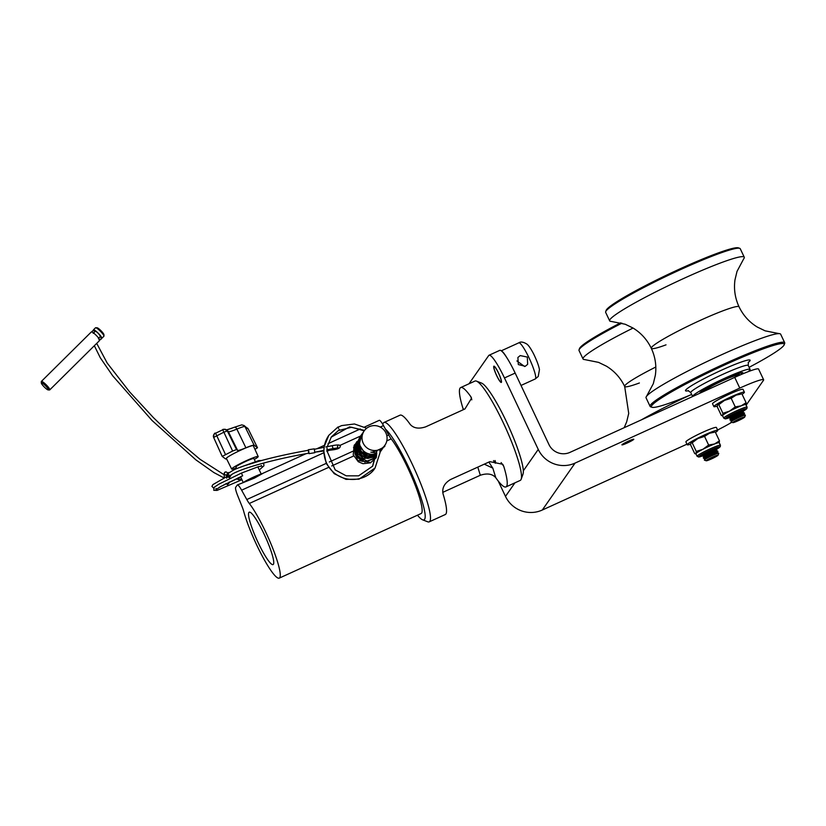 <?xml version="1.0" encoding="UTF-8"?>
<svg xmlns="http://www.w3.org/2000/svg" width="826" height="826" viewBox="0 0 826 826"><rect width="100%" height="100%" fill="white"/><g stroke="black" fill="none" stroke-linecap="round" stroke-linejoin="round"><path stroke-width="1.24" d="M627.182 443.025A6.546 0.599 -25.3 0 1 621.926 444.853A6.546 0.599 -25.3 0 1 628.524 441.084A6.546 0.599 -25.3 0 1 633.779 439.256A6.546 0.599 -25.3 0 1 627.182 443.025M501.175 381.901A8.436 1.311 65.5 0 1 501.083 381.984A8.436 1.311 65.5 0 1 496.55 375.2A8.436 1.311 65.5 0 1 494 366.703A8.436 1.311 65.5 0 1 494.093 366.62A8.436 1.311 65.5 0 1 498.625 373.404A8.436 1.311 65.5 0 1 501.175 381.901M746.136 405.163L763.482 380.311A29.777 2.695 154.7 0 0 763.637 379.774A29.777 2.695 154.7 0 0 739.786 388.096L575.072 463.087A27.795 27.341 -145.1 0 1 538.253 449.437L504.459 377.947A29.777 4.636 -114.5 0 0 489.054 355.242A29.777 4.636 -114.5 0 0 488.713 355.531L468.992 383.78M739.786 388.096L734.717 377.368L570.002 452.359A15.88 15.622 -145.1 0 1 548.96 444.564L515.166 373.073L504.459 377.947M686.974 444.161L542.3 510.024A27.795 27.341 -145.1 0 1 505.481 496.374L498.223 481.011M489.054 355.242L499.761 350.369A29.777 4.636 65.5 0 1 515.166 373.073M717.598 429.985A29.777 2.695 154.7 0 0 731.784 422.251M734.717 377.368A29.777 2.695 -25.3 0 1 758.567 369.046L763.637 379.774M501.516 350.988A19.855 3.098 65.5 0 1 506.627 357.359M520.204 355.583L517.881 357.493L518.315 364.565L525.274 366.3L527.649 364.318L527.339 357.059L520.204 355.583M501.392 382.345A8.931 1.394 -114.5 0 0 498.512 372.98A8.931 1.394 -114.5 0 0 493.783 366.259A8.931 1.394 -114.5 0 0 493.731 366.362A8.931 1.394 -114.5 0 0 496.323 374.88A8.931 1.394 -114.5 0 0 501.041 382.417A8.931 1.394 -114.5 0 0 501.392 382.345M516.9 360.941L524.675 366.537M641.306 419.897A74.443 6.742 -25.3 0 1 690.02 395.158M624.198 427.682L626.686 421.818L628.72 413.403L624.673 386.444A48.538 4.398 -25.3 0 1 655.813 367.012A48.538 4.398 154.7 0 0 624.673 386.444A48.538 4.398 154.7 0 0 639.396 382.985M633.057 328.056A74.443 6.742 154.7 0 0 583.042 358.98A74.443 6.742 154.7 0 0 584.571 359.558L598.592 362.387L606.398 366.166C614.43 371.08 620.522 377.843 624.673 386.444M621.947 323.162A74.443 6.742 154.7 0 0 579.047 349.821A74.443 6.742 154.7 0 0 579.036 350.513L583.042 358.98M579.047 349.821L579.522 348.52A73.452 6.66 -25.3 0 1 620.677 322.811M749.099 367.322A73.452 6.66 154.7 0 0 784.204 344.752A73.452 6.66 154.7 0 0 725.404 364.617A73.452 6.66 154.7 0 0 651.951 407.27A73.452 6.66 154.7 0 0 691.672 394.467M651.951 407.27L650.64 406.805A74.443 6.742 -25.3 0 1 650.103 406.382A74.443 6.742 -25.3 0 1 725.083 363.574A74.443 6.742 -25.3 0 1 784.7 342.759A74.443 6.742 -25.3 0 1 784.679 343.451L784.204 344.752M650.103 406.382L646.056 397.822A74.443 6.742 -25.3 0 1 646.582 396.263A74.443 6.742 -25.3 0 1 721.036 355.004A74.443 6.742 -25.3 0 1 779.114 333.621A74.443 6.742 -25.3 0 1 780.653 334.2L784.7 342.759M646.582 396.263L653.314 383.677L655.348 375.262C656.66 365.949 655.307 356.966 651.301 348.314A48.538 4.398 -25.3 0 1 700.19 320.395A48.538 4.398 -25.3 0 1 739.063 306.828A48.538 4.398 154.7 0 0 700.19 320.395A48.538 4.398 154.7 0 0 651.301 348.314A48.538 4.398 154.7 0 0 666.024 344.845M750.08 369.398L748.222 365.464A31.76 2.881 -25.3 0 0 722.791 374.343A31.76 2.881 -25.3 0 0 690.794 392.618L692.642 396.521A31.76 2.881 -25.3 0 1 724.65 378.277A31.76 2.881 -25.3 0 1 750.08 369.398A31.76 2.881 -25.3 0 1 747.891 371.793M699.89 393.228A23.82 2.158 -25.3 0 1 699.839 393.155A23.82 2.158 -25.3 0 1 723.824 379.454A23.82 2.158 -25.3 0 1 742.904 372.794A23.82 2.158 -25.3 0 1 741.572 374.354M605.675 311.691L606.15 310.38A73.452 6.66 -25.3 0 1 680.118 268.811A73.452 6.66 -25.3 0 1 738.403 247.862L739.724 248.327A74.443 6.742 154.7 0 0 680.645 269.565A74.443 6.742 154.7 0 0 605.675 311.691A74.443 6.742 154.7 0 0 605.664 312.373L609.66 320.849A74.443 6.742 154.7 0 0 611.188 321.417L625.22 324.246L633.026 328.025C641.048 332.94 647.15 339.703 651.301 348.314M779.114 333.621L765.113 330.834L757.318 327.065C749.296 322.161 743.204 315.418 739.063 306.828C735.047 298.155 733.694 289.152 734.985 279.828L737.019 271.403L743.741 258.765A74.443 6.742 154.7 0 0 744.267 257.216L740.261 248.75A74.443 6.742 154.7 0 0 739.724 248.327M744.267 257.216A74.443 6.742 154.7 0 0 684.64 278.032A74.443 6.742 154.7 0 0 609.66 320.849M715.244 384.296A12.906 1.167 -25.3 0 1 722.533 380.714A12.906 1.167 -25.3 0 1 726.281 379.072M738.145 375.84A19.855 1.797 154.7 0 0 739.322 374.488A19.855 1.797 154.7 0 0 723.421 380.043A19.855 1.797 154.7 0 0 703.422 391.462A19.855 1.797 154.7 0 0 703.545 391.565M704.372 391.183A19.855 1.797 -25.3 0 1 703.453 391.225M739.125 374.364A19.855 1.797 -25.3 0 1 736.864 376.264M237.403 484.924A11.915 1.859 65.5 0 1 241.615 490.179L246.798 499.544A11.915 1.859 -114.5 0 0 249.307 503.478A43.675 6.804 65.5 0 1 271.475 545.139A43.675 6.804 65.5 0 1 279.725 577.715A43.675 6.804 65.5 0 1 279.24 578.138A43.675 6.804 65.5 0 1 262.079 555.712A43.675 6.804 65.5 0 1 243.742 511.449A11.915 1.859 -114.5 0 0 241.997 506.41L237.723 495.755A11.915 1.859 65.5 0 1 235.658 487.34L237.269 485.038A11.915 1.859 65.5 0 1 237.403 484.924L254.439 478.099L262.916 473.36M364.586 427.021L379.279 420.331A11.915 1.859 65.5 0 1 383.491 425.596L388.674 434.951A11.915 1.859 -114.5 0 0 391.183 438.895A43.675 6.804 65.5 0 1 413.351 480.546A43.675 6.804 65.5 0 1 421.601 513.122A43.675 6.804 65.5 0 1 421.115 513.545L279.24 578.138M248.894 512.471A28.786 4.481 -114.5 0 0 257.609 541.453A28.786 4.481 -114.5 0 0 273.065 564.592A28.786 4.481 -114.5 0 0 273.385 564.303A28.786 4.481 -114.5 0 0 264.671 535.331A28.786 4.481 -114.5 0 0 249.215 512.192A28.786 4.481 -114.5 0 0 248.894 512.471M493.545 460.609A4.966 0.774 -114.5 0 0 495.517 463.2A4.966 0.774 -114.5 0 0 495.579 463.159A4.966 0.774 -114.5 0 0 495.053 460.536M476.488 381.127L481.589 383.109A50.623 7.888 65.5 0 1 508.351 425.844A50.623 7.888 65.5 0 1 523.013 474.093L521.154 479.245A54.588 8.508 -114.5 0 0 505.336 427.218A54.588 8.508 -114.5 0 0 476.488 381.127A54.588 8.508 -114.5 0 0 474.981 381.054L460.701 387.559A54.588 8.508 -114.5 0 0 460.092 388.086A54.588 8.508 -114.5 0 0 462.911 408.189L463.231 409.737M382.779 424.358L383.027 423.666A54.588 8.508 65.5 0 1 383.357 423.026A54.588 8.508 65.5 0 1 383.966 422.489A54.588 8.508 65.5 0 1 413.279 466.37A54.588 8.508 65.5 0 1 429.819 521.33A54.588 8.508 65.5 0 1 429.2 521.856L445.266 514.546A54.588 8.508 65.5 0 0 445.885 514.02A54.588 8.508 65.5 0 0 443.056 493.917C441.879 488.032 444.378 483.231 450.562 479.514L489.818 461.641L502.745 464.274L503.736 466.287A54.588 8.508 65.5 0 1 506.555 486.39A54.588 8.508 65.5 0 1 505.946 486.927L520.215 480.422A54.588 8.508 -114.5 0 0 520.834 479.896A54.588 8.508 -114.5 0 0 521.154 479.245M417.481 515.197A50.623 7.888 -114.5 0 0 422.592 519.812A50.623 7.888 -114.5 0 0 424.564 519.378A50.623 7.888 -114.5 0 0 412.587 475.921A50.623 7.888 -114.5 0 0 385.432 429.107M488.899 462.054A41.682 6.494 -114.5 0 0 492.833 468.135L495.765 477.696C492.337 473.814 487.185 472.999 480.309 475.26L442.746 492.368M484.284 464.16L492.833 468.135M383.966 422.489L400.032 415.179A54.588 8.508 -114.5 0 1 410.202 424.409C413.63 428.291 418.792 429.107 425.658 426.846L464.924 408.973L471.563 398.194L470.882 396.779A54.588 8.508 -114.5 0 0 460.701 387.559M505.946 486.927A54.588 8.508 65.5 0 1 495.765 477.696M429.2 521.856A54.588 8.508 65.5 0 1 427.703 521.795L422.592 519.812M244.413 481.734A12.999 1.177 -25.3 0 1 253.871 476.953A12.999 1.177 -25.3 0 1 262.358 473.566M253.902 458.595A9.922 0.898 154.7 0 0 253.892 458.554A9.922 0.898 154.7 0 0 244.32 462.085A9.922 0.898 154.7 0 0 235.947 467.031A9.922 0.898 154.7 0 0 235.978 467.072M254.315 459.442A14.682 1.332 154.7 0 0 258.197 456.52A14.682 1.332 154.7 0 0 258.156 456.468A14.682 1.332 154.7 0 0 244.031 461.744A14.682 1.332 154.7 0 0 231.652 469.065A14.682 1.332 154.7 0 0 231.693 469.116A14.682 1.332 154.7 0 0 236.37 467.919M253.324 445.772A14.889 1.353 154.7 0 0 253.314 445.71A14.889 1.353 154.7 0 0 253.272 445.658A14.889 1.353 154.7 0 0 238.941 451.006A14.889 1.353 154.7 0 0 226.396 458.43L231.652 469.065M253.892 458.554A9.922 0.898 154.7 0 0 253.871 458.513L255.265 461.445M226.613 458.884A15.88 1.435 -25.3 0 1 225.539 458.905L222.204 456.396L232.622 451.037L236.525 449.571L237.609 450.376A15.88 1.435 154.7 0 0 245.89 447.806A15.88 1.435 -25.3 0 1 254.16 445.224L257.505 447.744L254.955 449.334M226.479 429.892A141.545 12.824 -25.3 0 1 231.899 428.281M362.759 432.989L364.214 430.852A12.607 12.4 34.9 0 0 373.548 450.48A12.607 12.4 34.9 0 0 385.876 432.907A12.607 12.4 34.9 0 0 364.214 430.852M384.286 446.009C388.065 445.864 371.793 453.267 370.853 452.132L376.739 453.082M380.022 451.233L383.739 446.866M362.377 433.485L361.592 434.61A12.607 12.4 34.9 0 0 376.739 453.412M380.022 451.461A12.607 12.4 34.9 0 0 382.262 449.034L383.047 447.919M308.8 451.512C309.048 453.526 308.945 453.68 308.501 451.946C308.253 449.933 308.356 449.788 308.8 451.512M308.893 453.195C271.692 459.566 235.678 470.087 230.454 475.528L227.986 474.682L228.43 473.339C235.575 468.342 237.32 468.59 243.505 466.04L261.15 460.619C275.399 456.768 291.144 453.309 308.408 450.263M226.696 475.807L224.992 474.62A1.487 1.466 -145.1 0 1 226.324 472.028A1.487 1.466 -145.1 0 1 226.675 472.214L227.852 473.04M226.365 483.478A1.487 1.177 0.1 0 0 229.029 482.869L227.615 484.614L225.87 483.737M231.146 474.971A1.982 1.951 -145.1 0 1 227.563 475.518A1.982 1.951 -145.1 0 1 229.442 472.524M230.857 475.611L230.237 476.488A1.982 1.951 -145.1 0 1 226.954 476.395A1.982 1.951 -145.1 0 1 226.985 474.217L227.594 473.339M332.444 448.673L332.455 449.891C337.627 449.282 340.219 448.105 340.24 446.35C340.622 444.853 338.144 444.595 332.806 445.565L325.836 446.969M337.855 445.575L337.411 446.876L338.288 447.929L333.477 448.466A1.487 0.558 -103.4 0 1 332.548 446.938A1.487 0.558 -103.4 0 1 332.806 445.565M308.263 450.284L308.759 453.226M308.346 449.736L314.272 448.859L314.83 452.689L308.996 453.66M238.363 477.944A1.487 1.466 34.9 0 0 239.385 479.896L241.533 478.843M41.321 382.985L41.3 381.633A5.958 1.053 45.3 0 1 41.341 381.457A5.958 1.053 45.3 0 1 41.362 381.426A5.958 1.053 45.3 0 1 46.235 384.844A5.958 1.053 45.3 0 1 49.767 389.862A5.958 1.053 45.3 0 1 49.746 389.893A5.958 1.053 45.3 0 1 49.539 389.955L48.187 389.924A4.966 0.878 -134.7 0 0 48.373 389.851A4.966 0.878 -134.7 0 0 45.378 385.618A4.966 0.878 -134.7 0 0 41.352 382.841A4.966 0.878 -134.7 0 0 41.321 382.985A4.966 0.878 -134.7 0 0 44.243 386.971A4.966 0.878 -134.7 0 0 48.187 389.924M99.688 340.426A5.958 1.053 -134.7 0 0 99.719 340.395A5.958 1.053 -134.7 0 0 99.739 340.374A5.958 1.053 -134.7 0 0 96.208 335.356A5.958 1.053 -134.7 0 0 91.335 331.938A5.958 1.053 -134.7 0 0 91.314 331.959L41.362 381.426M101.195 338.299A5.958 1.053 -134.7 0 0 101.794 338.34L103.88 336.275A5.958 1.053 -134.7 0 0 103.88 336.275A5.958 1.053 -134.7 0 0 103.9 336.244A5.958 1.053 -134.7 0 0 103.952 336.068A5.958 1.053 -134.7 0 0 100.442 331.298A5.958 1.053 -134.7 0 0 95.702 327.746A5.958 1.053 -134.7 0 0 95.496 327.808A5.958 1.053 -134.7 0 0 95.475 327.839M101.794 338.34A5.958 1.053 -134.7 0 0 101.825 338.309A5.958 1.053 -134.7 0 0 98.294 333.291A5.958 1.053 -134.7 0 0 93.421 329.873A5.958 1.053 -134.7 0 0 93.4 329.904A5.958 1.053 -134.7 0 0 93.452 330.483M95.702 327.746L97.065 327.777A4.966 0.878 45.3 0 1 101.009 330.741A4.966 0.878 45.3 0 1 103.931 334.716L103.952 336.068M337.999 426.99L338.588 428.488M241.419 473.091L242.637 475.786M706.199 390.357L706.116 390.182A16.871 1.528 -25.3 0 1 723.111 380.476A16.871 1.528 -25.3 0 1 736.627 375.758L736.916 376.377M715.461 432.39A16.871 1.528 154.7 0 0 717.773 430.346L716.421 427.486A16.871 1.528 154.7 0 0 702.905 432.204A16.871 1.528 154.7 0 0 685.91 441.91L687.263 444.77A16.871 1.528 154.7 0 0 690.629 444.181M717.773 430.346A16.871 1.528 154.7 0 0 704.258 435.065A16.871 1.528 154.7 0 0 687.263 444.77M706.261 460.774L704.444 460.134A7.94 0.723 -25.3 0 1 704.382 460.092A7.94 0.723 -25.3 0 1 712.384 455.518A7.94 0.723 -25.3 0 1 718.744 453.298A7.94 0.723 -25.3 0 1 718.744 453.371L718.083 455.178A6.567 0.599 -25.3 0 1 711.475 458.905A6.567 0.599 -25.3 0 1 706.261 460.774A6.567 0.599 -25.3 0 1 712.828 456.954A6.567 0.599 -25.3 0 1 718.083 455.178M704.382 460.041A7.94 0.723 -25.3 0 1 704.351 459.999A7.94 0.723 -25.3 0 1 704.372 459.886A7.94 0.723 -25.3 0 1 712.342 455.436A7.94 0.723 -25.3 0 1 718.599 453.164A7.94 0.723 -25.3 0 1 718.703 453.216A7.94 0.723 -25.3 0 1 718.713 453.267M704.372 459.886A7.94 0.723 -25.3 0 1 704.382 459.855L705.197 458.461A6.567 0.599 -25.3 0 1 705.197 458.461A6.567 0.599 -25.3 0 1 705.208 458.43A6.567 0.599 -25.3 0 1 710.938 455.167A6.567 0.599 -25.3 0 1 716.968 452.896L718.599 453.164M705.125 458.575L703.628 458.327A7.94 0.723 -25.3 0 1 703.525 458.275A7.94 0.723 -25.3 0 1 703.566 458.131A7.94 0.723 -25.3 0 1 711.527 453.711A7.94 0.723 -25.3 0 1 717.887 451.492A7.94 0.723 -25.3 0 1 717.866 451.605A7.94 0.723 -25.3 0 1 717.846 451.626L717.102 452.916M703.525 458.275L703.318 457.821A7.94 0.723 -25.3 0 1 703.339 457.707A7.94 0.723 -25.3 0 1 703.349 457.676A7.94 0.723 -25.3 0 1 711.31 453.247A7.94 0.723 -25.3 0 1 717.567 450.975A7.94 0.723 -25.3 0 1 717.67 451.027L717.887 451.492M704.155 456.293A6.567 0.599 -25.3 0 1 704.165 456.272A6.567 0.599 -25.3 0 1 709.906 452.989A6.567 0.599 -25.3 0 1 715.935 450.707L717.567 450.975M704.093 456.396L702.596 456.148A7.94 0.723 -25.3 0 1 702.492 456.086A7.94 0.723 -25.3 0 1 702.534 455.942A7.94 0.723 -25.3 0 1 710.494 451.523A7.94 0.723 -25.3 0 1 716.854 449.303A7.94 0.723 -25.3 0 1 716.834 449.416A7.94 0.723 -25.3 0 1 716.813 449.447M702.492 456.086L702.286 455.632A7.94 0.723 -25.3 0 1 702.307 455.518A7.94 0.723 -25.3 0 1 702.317 455.487A7.94 0.723 -25.3 0 1 710.277 451.068A7.94 0.723 -25.3 0 1 716.534 448.786A7.94 0.723 -25.3 0 1 716.638 448.848L716.854 449.303M704.165 456.272A6.567 0.599 -25.3 0 1 704.175 456.251L703.339 457.707M732.879 422.633L731.072 421.993A7.94 0.723 -25.3 0 1 731.01 421.952A7.94 0.723 -25.3 0 1 739.012 417.388A7.94 0.723 -25.3 0 1 745.372 415.168A7.94 0.723 -25.3 0 1 745.372 415.241L744.711 417.047A6.567 0.599 -25.3 0 1 738.093 420.764A6.567 0.599 -25.3 0 1 732.879 422.633A6.567 0.599 -25.3 0 1 739.456 418.823A6.567 0.599 -25.3 0 1 744.711 417.047M731.01 421.9A7.94 0.723 -25.3 0 1 730.969 421.869A7.94 0.723 -25.3 0 1 730.989 421.756A7.94 0.723 -25.3 0 1 731.01 421.725A7.94 0.723 -25.3 0 1 738.971 417.295A7.94 0.723 -25.3 0 1 745.228 415.024A7.94 0.723 -25.3 0 1 745.331 415.075A7.94 0.723 -25.3 0 1 745.331 415.127M731.805 420.341A6.567 0.599 -25.3 0 1 731.815 420.32A6.567 0.599 -25.3 0 1 731.836 420.3A6.567 0.599 -25.3 0 1 737.566 417.027A6.567 0.599 -25.3 0 1 743.596 414.755L745.228 415.024M731.753 420.434L730.256 420.197A7.94 0.723 -25.3 0 1 730.153 420.135A7.94 0.723 -25.3 0 1 730.194 419.99A7.94 0.723 -25.3 0 1 738.155 415.571A7.94 0.723 -25.3 0 1 744.515 413.351A7.94 0.723 -25.3 0 1 744.494 413.465A7.94 0.723 -25.3 0 1 744.474 413.496M730.153 420.135L729.936 419.68A7.94 0.723 -25.3 0 1 729.957 419.567A7.94 0.723 -25.3 0 1 737.938 415.117A7.94 0.723 -25.3 0 1 744.195 412.835A7.94 0.723 -25.3 0 1 744.298 412.897L744.515 413.351M730.773 418.162A6.567 0.599 -25.3 0 1 730.783 418.142A6.567 0.599 -25.3 0 1 730.803 418.111A6.567 0.599 -25.3 0 1 736.534 414.848A6.567 0.599 -25.3 0 1 742.564 412.566L744.195 412.835M730.721 418.255L729.224 418.008A7.94 0.723 -25.3 0 1 729.121 417.956A7.94 0.723 -25.3 0 1 729.162 417.811A7.94 0.723 -25.3 0 1 737.122 413.382A7.94 0.723 -25.3 0 1 743.483 411.162A7.94 0.723 -25.3 0 1 743.462 411.276A7.94 0.723 -25.3 0 1 743.441 411.307L742.698 412.587M729.121 417.956L728.904 417.491A7.94 0.723 -25.3 0 1 728.924 417.378A7.94 0.723 -25.3 0 1 728.945 417.357A7.94 0.723 -25.3 0 1 736.906 412.928A7.94 0.723 -25.3 0 1 743.163 410.656A7.94 0.723 -25.3 0 1 743.266 410.708L743.483 411.162M729.957 419.567A7.94 0.723 -25.3 0 1 729.977 419.536L730.783 418.142M742.089 394.26A16.871 1.528 154.7 0 0 744.402 392.205L743.049 389.345A16.871 1.528 154.7 0 0 729.534 394.064A16.871 1.528 154.7 0 0 712.539 403.769L713.891 406.629A16.871 1.528 154.7 0 0 717.257 406.041M744.402 392.205A16.871 1.528 154.7 0 0 730.886 396.924A16.871 1.528 154.7 0 0 713.891 406.629M727.014 417.533A9.675 0.878 154.7 0 0 729.09 417.099M742.832 410.605A9.675 0.878 154.7 0 0 744.433 409.397A9.675 0.878 154.7 0 0 744.494 409.262M735.254 406.898L729.564 411.131L722.895 413.279L722.616 415.426A12.906 1.167 154.7 0 0 722.543 415.654L723.731 418.152A12.906 1.167 -25.3 0 1 723.793 417.925A12.906 1.167 -25.3 0 1 735.811 411.152A12.906 1.167 -25.3 0 1 747.055 407.125L745.878 404.626A12.906 1.167 154.7 0 0 741.17 405.845L735.254 406.898L731.175 398.256L736.1 395.127L740.746 394.136M745.816 404.864L746.095 402.716L741.17 405.845A12.906 1.167 154.7 0 0 729.564 411.131A12.906 1.167 154.7 0 0 722.616 415.426L721.356 415.488L717.267 406.836L717.546 404.699L718.806 404.637L724.495 400.404L731.175 398.256M746.095 402.716L742.006 394.074M722.895 413.279L718.806 404.637M722.616 415.426L721.356 415.488M741.345 393.857L740.581 393.806A12.906 1.167 154.7 0 0 736.1 395.127A12.906 1.167 154.7 0 0 724.495 400.404A12.906 1.167 154.7 0 0 717.546 404.699L717.546 404.699M716.214 448.735A9.675 0.878 154.7 0 0 717.804 447.537A9.675 0.878 154.7 0 0 717.866 447.403M719.188 442.994L719.467 440.857L714.542 443.985L708.636 445.038L702.936 449.272L696.266 451.419L695.988 453.557A12.906 1.167 154.7 0 0 695.926 453.794L697.103 456.293A12.906 1.167 -25.3 0 1 697.165 456.066A12.906 1.167 -25.3 0 1 709.183 449.292A12.906 1.167 -25.3 0 1 720.437 445.266L719.25 442.767A12.906 1.167 154.7 0 0 714.542 443.985A12.906 1.167 154.7 0 0 702.936 449.272A12.906 1.167 154.7 0 0 695.988 453.557L694.728 453.619L690.639 444.977L690.918 442.829L692.178 442.767L697.867 438.544L704.547 436.386L709.472 433.258L714.118 432.277M708.636 445.038L704.547 436.386M719.467 440.857L715.378 432.215M696.266 451.419L692.178 442.767M695.988 453.557L694.728 453.619M714.717 431.998L713.963 431.946A12.906 1.167 154.7 0 0 709.472 433.258A12.906 1.167 154.7 0 0 697.867 438.544A12.906 1.167 -25.3 0 0 690.918 442.829A12.906 1.167 -25.3 0 1 690.918 442.829L690.918 442.829M700.386 455.663A9.675 0.878 154.7 0 0 702.472 455.229M538.253 449.437L523.312 470.83M514.939 482.828L505.481 496.374M575.072 463.087L542.3 510.024M535.485 378.773A19.855 3.098 -114.5 0 0 529.466 358.783A19.855 3.098 -114.5 0 0 518.811 342.831C520.669 341.458 523.416 341.912 527.029 344.194C528.712 345.505 530.891 348.717 533.575 353.827C536.838 360.58 538.8 365.846 539.45 369.614L538.222 376.491L535.258 378.958A19.855 3.098 -114.5 0 0 535.485 378.773M688.523 390.688A35.735 3.242 -25.3 0 1 691.579 385.649A35.735 3.242 -25.3 0 1 721.511 370.182A35.735 3.242 -25.3 0 1 748.18 362.49M740.901 374.643A23.025 2.086 154.7 0 0 723.741 379.568A23.025 2.086 154.7 0 0 700.624 392.897M383.491 425.596L380.27 427.063M360.518 436.056L339.775 445.493M329.192 450.315L326.879 451.368M323.616 452.855L241.615 490.179M352.702 451.326L329.326 461.971M326.198 463.396L246.798 499.544M388.674 434.951L386.836 435.787M391.183 438.895L386.805 440.888M353.642 455.983L331.701 465.967M328.48 467.433L249.307 503.478M501.134 462.591L503.736 466.287M471.811 399.815L470.882 396.779M463.82 409.479L462.911 408.189M480.309 475.26L477.8 467.113M234.481 427.248A2.974 1.363 67.4 0 1 234.605 427.187L241.76 424.874L244.073 425.524L248.275 429.086L244.94 426.567A15.518 1.404 154.7 0 0 236.856 429.086A16.241 1.476 -25.3 0 1 228.379 431.719L227.305 430.914L223.763 432.246L213.645 437.429A2.974 2.963 127 0 1 215.09 433.516L215.586 433.227M225.467 454.455L215.586 433.206L222.762 429.788L232.622 451.037M236.525 449.571L227.305 430.914A2.974 2.963 -53 0 0 226.438 429.861C223.815 429.19 222.576 429.159 222.741 429.788L215.607 433.206C214.471 432.731 213.82 434.135 213.645 437.429L222.204 456.375M223.381 429.561A2.974 2.963 -53 0 1 226.438 429.861L227.511 430.666A2.974 2.963 -53 0 1 228.379 431.719L237.609 450.376M226.076 430.16L234.605 427.187A2.974 1.363 67.4 0 1 236.856 429.086L245.89 447.806M244.073 425.524A2.974 2.963 127 0 1 244.94 426.567L254.16 445.224M247.397 428.023A2.974 2.963 127 0 1 248.265 429.076L257.495 447.733L248.275 429.086M362.232 461.435L355.882 455.931L354.891 447.537M363.172 460.227L356.77 454.734L355.748 446.319M363.936 458.957L357.606 453.453L356.615 445.069M364.875 457.749L358.484 452.256L357.472 443.841M365.753 456.52L359.351 451.017L358.339 442.602M366.61 455.281L361.561 451.781M747.055 407.125L746.9 408.529L743.421 411.038A11.709 1.063 154.7 0 0 746.436 408.922A11.709 1.063 154.7 0 0 737.112 411.988A11.709 1.063 154.7 0 0 725.373 418.514A11.709 1.063 154.7 0 0 729.059 417.811L725.414 418.906L723.731 418.152M728.997 417.677A10.562 0.96 -25.3 0 1 726.405 418.039A10.562 0.96 -25.3 0 1 736.988 412.153A10.562 0.96 -25.3 0 1 745.403 409.386A10.562 0.96 -25.3 0 1 743.348 410.894M720.437 445.266L720.272 446.67L716.792 449.168A11.709 1.063 154.7 0 0 719.807 447.062A11.709 1.063 154.7 0 0 710.484 450.118A11.709 1.063 154.7 0 0 698.744 456.644A11.709 1.063 154.7 0 0 702.43 455.952L698.796 457.046L697.103 456.293M702.368 455.818A10.562 0.96 -25.3 0 1 699.777 456.179A10.562 0.96 -25.3 0 1 710.37 450.294A10.562 0.96 -25.3 0 1 718.775 447.527A10.562 0.96 -25.3 0 1 716.72 449.034M518.811 342.831L501.289 350.802M535.258 378.958L521.02 385.443M690.794 392.618L688.037 390.615M748.222 365.464L748.428 362.077M742.657 372.64L740.974 374.612M360.342 428.952L328.015 443.676M324.288 445.369L316.771 448.786M305.93 453.732L262.245 473.608M243.164 482.301L240.531 476.726M236.721 468.662L235.947 467.031M258.197 456.52L253.314 445.71M213.645 437.429L222.204 456.396M261.171 473.948L257.815 466.855M384.121 446.37L384.885 445.286M370.833 462.477L376.202 457.769L364.916 462.147L355.015 454.383L354.499 445.906L359.413 438.967M359.062 440.31L354.199 445.245L353.229 454.827L358.298 461.734L362.996 463.706L370.575 462.849M370.833 462.488L357.627 460.423L353.549 447.465L356.904 441.58M376.274 457.428L367.116 461.042L358.216 456.84L354.891 447.599L359.196 438.585M376.367 456.912L363.161 458.626L355.738 446.721L359.496 437.873M376.47 456.282L367.684 458.471L359.744 454.145L356.595 445.71L359.837 437.191M380.982 450.728L380.032 452.318M376.573 455.56L367.921 457.129L360.25 452.483L357.462 444.254L360.549 436.118M381.364 450.376L380.032 452.152M376.656 454.765L368.334 455.807L361.241 451.409L358.329 443.562L360.941 435.467M381.984 449.52L380.032 451.791M380.032 451.626L382.696 448.404M361.902 434.156L359.196 444.44L364.411 452.586L370.131 454.827L376.718 453.897M226.324 472.028L224.94 472.173L224.094 473.68L224.352 477.831M229.029 482.89L229.143 482.074M229.607 478.522L229.814 476.922M314.912 452.173L323.596 451.048M326.879 450.614L332.455 449.891M324.164 447.3L315.14 449.117M333.477 448.466L326.91 449.788M323.906 450.387L315.811 452.018M226.654 478.182L226.902 476.313M99.905 336.967L98.366 338.495M93.224 333.312L94.773 331.784M91.944 331.98L92.44 330.968C96.941 329.078 103.178 339.569 100.7 339.31L98.955 339.723M236.742 478.966L239.272 479.854M240.314 477.118L238.786 478.657L238.229 477.758M224.052 474.713L200.026 459.297L173.078 436.582L153.429 417.646L129.537 391.803L107.173 363.027L96.704 343.379M224.073 477.975L213.903 472.565L195.896 459.875L152.077 420.517L112.728 375.84L100.318 357.813L94.34 345.733M49.746 389.893L99.719 340.395M93.421 329.873L95.496 327.808M327.272 446.68L331.319 436.954L339.465 429.572M327.065 448.043L326.879 450.666L335.191 469.891L346.197 475.828L358.608 475.848L372.671 466.153L377.017 450.748M364.545 430.398L349.574 426.877L331.164 437.181M372.516 466.37L376.687 450.841M364.225 430.831L351.546 427.248L338.856 430.449M374.963 468.074L359.042 479.173L346.022 479.359L334.22 473.68L326.28 463.572L323.616 450.449M379.919 449.674L380.032 452.669L375.118 467.857C369.398 478.058 350.172 485.182 334.53 473.246C327.488 467.299 323.947 459.752 323.906 450.614C324.04 444.987 325.702 439.866 328.882 435.25L338.02 426.97M366.692 428.229L354.457 423.986L341.654 425.586L338.02 427.238M328.727 435.478L323.906 447.351M224.063 484.676L225.963 483.881M229.081 482.508L238.291 478.192M258.001 467.237L259.034 466.525M242.668 475.786L220.459 486.679L216.009 489.653L216.051 488.465M261.181 465.492L261.801 466.06L258.29 466.721L241.471 473.071L218.911 484.139L214.171 487.288L213.779 490.293L217.052 490.407L241.946 479.71M259.292 469.963L263.886 465.802L263.876 464.222L262.802 463.262M226.871 476.571L212.891 484.614L211.931 486.369L213.511 488.032M238.9 467.712L258.972 460.526L261.439 460.547M237.64 471.512L235.833 472.327M716.07 450.728L716.834 449.416M714.903 448.518L716.534 448.786M703.132 454.094L702.307 455.518M743.73 414.776L744.494 413.465M741.531 410.388L743.163 410.656M729.75 415.953L728.924 417.378M731.815 420.32L730.989 421.756M726.87 417.646L726.859 417.667C721.583 419.443 749.399 406.289 744.701 409.242L744.422 409.169M722.585 415.736L722.017 415.695M700.252 455.787L700.231 455.807C694.955 457.573 722.781 444.429 718.073 447.372L717.794 447.31M695.957 453.877L695.389 453.835"/></g></svg>
